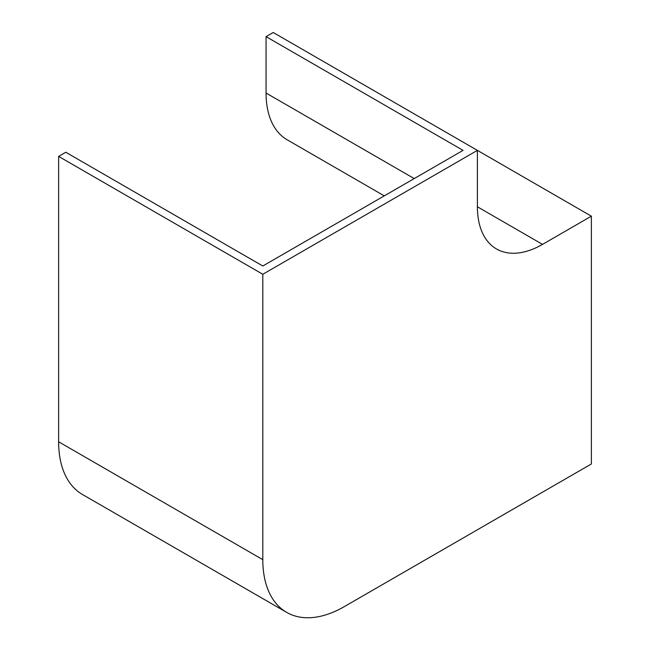 <?xml version="1.0" encoding="UTF-8"?>
<svg xmlns="http://www.w3.org/2000/svg" width="650" height="650" viewBox="0 0 650 650"><rect width="100%" height="100%" fill="white"/><g stroke="black" fill="none" stroke-linecap="round" stroke-linejoin="round"><path stroke-width="0.97" d="M58.63 441.789A115.131 66.471 120 0 0 82.477 494.496L286.65 612.373A115.131 66.471 120 0 0 344.216 606.669L591.37 463.978L591.37 216.182L477.401 150.377L273.227 32.5L266.061 36.636L463.068 150.377L262.803 266.004L65.796 152.254L58.63 156.398L58.63 441.789L262.803 559.666A115.131 66.471 120 0 0 286.65 612.373M591.37 216.182L542.523 244.384A92.105 53.178 -60 0 1 496.47 248.942A92.105 53.178 -60 0 1 477.401 206.781L477.401 150.377L262.803 274.276L58.63 156.398M262.803 274.276L262.803 559.666M384.28 195.869L287.235 139.839A102.237 59.028 -60 0 1 266.061 93.039L266.061 36.636M542.523 244.384L477.401 206.781M414.221 178.579L266.061 93.039"/></g></svg>
